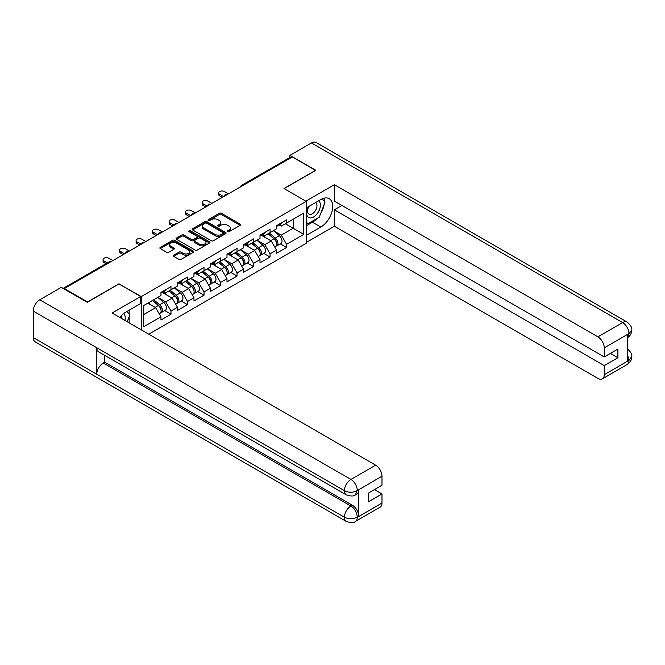 <?xml version="1.0" encoding="UTF-8"?>
<svg xmlns="http://www.w3.org/2000/svg" width="665" height="665" viewBox="0 0 665 665"><rect width="100%" height="100%" fill="white"/><g stroke="black" fill="none" stroke-linecap="round" stroke-linejoin="round"><path stroke-width="1" d="M227.654 231.669A1.031 0.59 0 0 0 229.109 231.669L240.148 225.302A1.471 0.848 0 0 0 240.572 224.704A1.471 0.848 0 0 0 240.148 224.097L221.445 213.307A1.471 0.848 0 0 0 219.367 213.307L208.328 219.674A1.031 0.59 0 0 0 208.029 220.098A1.031 0.59 0 0 0 208.328 220.514A1.031 0.59 0 0 0 209.783 220.514L211.212 219.691A4.705 2.718 0 0 1 217.862 219.691L219.417 220.589A4.705 2.718 0 0 1 220.797 222.509A4.705 2.718 0 0 1 219.417 224.429L217.987 225.252A1.031 0.59 0 0 0 217.688 225.676A1.031 0.59 0 0 0 217.987 226.092A1.031 0.59 0 0 0 219.442 226.092L220.871 225.269A4.705 2.718 0 0 1 227.521 225.269L229.084 226.166A4.705 2.718 0 0 1 230.456 228.087A4.705 2.718 0 0 1 229.084 230.007L227.654 230.83A1.031 0.59 0 0 0 227.347 231.254A1.031 0.59 0 0 0 227.654 231.669L227.654 230.83M173.756 255.169A1.471 0.848 0 0 0 173.332 255.767A1.471 0.848 0 0 0 173.756 256.366L179.01 259.4A1.471 0.848 0 0 0 181.088 259.4L193.34 252.318A1.471 0.848 0 0 0 193.773 251.719A1.471 0.848 0 0 0 193.34 251.121L174.646 240.323A1.471 0.848 0 0 0 172.567 240.323L160.307 247.405A1.471 0.848 0 0 0 159.874 248.003A1.471 0.848 0 0 0 160.307 248.602L166.641 252.259A1.471 0.848 0 0 0 168.719 252.259L173.964 249.234A1.471 0.848 0 0 0 174.396 248.635A1.471 0.848 0 0 0 173.964 248.028L170.822 246.216A3.932 2.269 0 0 1 169.675 244.612A3.932 2.269 0 0 1 172.102 242.517A3.932 2.269 0 0 1 176.383 243.008L188.694 250.115A3.932 2.269 0 0 1 189.849 251.719A3.932 2.269 0 0 1 187.422 253.814A3.932 2.269 0 0 1 183.133 253.323L181.088 252.143A1.471 0.848 0 0 0 179.01 252.143L173.756 255.169L173.756 256.366M119.085 283.747L87.547 301.96L64.364 288.577L292.342 156.957L315.518 170.34L283.98 188.544L306.208 201.379L141.312 296.582L119.085 284.055M211.312 240.747A1.471 0.848 0 0 0 213.39 240.747L225.651 233.664A1.471 0.848 0 0 0 226.083 233.066A1.471 0.848 0 0 0 225.651 232.467L206.956 221.669A1.471 0.848 0 0 0 204.878 221.669L192.617 228.752A1.471 0.848 0 0 0 192.185 229.35A1.471 0.848 0 0 0 192.617 229.949L211.312 240.747M189.442 231.894A1.031 0.59 0 0 1 190.489 232.043L190.489 230.822L209.5 241.794A1.471 0.848 0 0 1 209.924 242.393A1.471 0.848 0 0 1 209.5 242.991L197.239 250.073A1.471 0.848 0 0 1 195.161 250.073L176.458 239.275L181.711 236.266L181.711 235.044L176.458 238.078A1.471 0.848 0 0 0 176.034 238.677A1.471 0.848 0 0 0 176.458 239.275L176.458 238.078M181.711 236.266A1.471 0.848 0 0 1 183.789 236.266L183.789 235.044A1.471 0.848 0 0 0 181.711 235.044M183.789 235.044L191.37 239.425A1.471 0.848 0 0 0 193.448 239.425L196.923 237.413A1.471 0.848 0 0 0 197.355 236.815A1.471 0.848 0 0 0 196.923 236.216L189.035 231.661A1.031 0.59 0 0 1 188.727 231.237A1.031 0.59 0 0 1 189.367 230.689A1.031 0.59 0 0 1 190.489 230.822M141.312 329.882L141.312 296.582M148.777 334.187L306.208 243.299L306.208 201.379M164.721 310.58L170.996 314.213L170.996 311.029L165.71 301.868L157.871 297.346M170.996 314.213L160.947 320.015L160.947 316.839L143.748 326.764L143.748 305.501L160.947 295.568L160.947 292.392L170.996 286.59L170.996 289.765L177.455 286.041L177.455 282.858L187.513 277.056L187.513 280.231L193.964 276.507L193.964 273.332L204.022 267.521L204.022 270.705L210.472 266.973L210.472 263.797L220.531 257.995L220.531 261.17L226.989 257.438L226.989 254.263L237.039 248.461L237.039 251.636L243.498 247.912L243.498 244.728L253.556 238.926L253.556 242.102L260.007 238.378L260.007 235.202L270.065 229.392L270.065 232.575L276.515 228.843L276.515 225.668L286.573 219.866L286.573 223.041L303.772 213.108L303.772 234.371L286.573 244.304L281.278 235.136L273.448 230.614M280.298 243.856L286.573 247.48L286.573 244.304M286.573 247.48L276.515 253.29L276.515 250.107L270.065 253.839L264.77 244.67L256.939 240.148M263.781 253.39L270.065 257.014L270.065 253.839M270.065 257.014L260.007 262.816L260.007 259.641L253.556 263.373L248.261 254.205L240.431 249.683M247.272 262.924L253.556 266.549L253.556 263.373M253.556 266.549L243.498 272.351L243.498 269.175L237.039 272.899L231.753 263.739L223.914 259.217M230.763 272.451L237.039 276.083L237.039 272.899M237.039 276.083L226.989 281.885L226.989 278.71L220.531 282.434L215.236 273.265L207.405 268.743M214.255 281.985L220.531 285.609L220.531 282.434M220.531 285.609L210.472 291.42L210.472 288.236L204.022 291.968L198.727 282.8L190.897 278.278M197.738 291.519L204.022 295.144L204.022 291.968M204.022 295.144L193.964 300.946L193.964 297.77L187.513 301.503L182.218 292.334L174.388 287.812M181.229 301.054L187.513 304.678L187.513 301.503M187.513 304.678L177.455 310.48L177.455 307.305L170.996 311.029M163.656 291.644L165.71 292.824L170.996 289.765M165.71 301.868L172.16 298.136L162.285 292.434M177.455 307.305L172.16 298.136M180.173 282.11L182.218 283.29L187.513 280.231M182.218 292.334L188.677 288.602L178.794 282.899M193.964 297.77L188.677 288.602M196.682 272.575L198.727 273.756L204.022 270.705M198.727 282.8L205.186 279.076L195.302 273.373M210.472 288.236L205.186 279.076M213.191 263.041L215.236 264.221L220.531 261.17M215.236 273.265L221.694 269.541L211.819 263.839M226.989 278.71L221.694 269.541M229.708 253.515L231.753 254.695L237.039 251.636M231.753 263.739L238.203 260.007L228.328 254.304M243.498 269.175L238.203 260.007M246.216 243.98L248.261 245.161L253.556 242.102M248.261 254.205L254.72 250.472L244.836 244.77M260.007 259.641L254.72 250.472M262.725 234.446L264.77 235.626L270.065 232.575M264.77 244.67L271.229 240.946L261.353 235.244M276.515 250.107L271.229 240.946M290.755 157.871L242.808 185.552M242.135 185.942A2.244 1.297 120 0 1 242.7 185.493A2.244 1.297 60 0 0 241.578 185.377L289.524 157.696A2.244 1.297 60 0 1 290.647 157.813M279.234 224.911L281.278 226.092L286.573 223.041M281.278 235.136L293.19 228.261L293.19 219.217L303.772 213.108M285.36 223.739L303.772 234.371M64.364 288.577L64.364 289.125M143.748 314.545L155.652 307.671L147.821 303.149M160.947 316.839L155.652 307.671M228.062 231.819L229.084 231.229A4.705 2.718 0 0 0 230.456 229.309L230.456 228.087M220.797 222.509L220.797 223.731A4.705 2.718 0 0 1 219.417 225.651L218.403 226.241M240.123 225.31L221.445 214.529A1.471 0.848 0 0 0 219.367 214.529L208.744 220.664M225.651 232.467L225.651 233.664L206.956 222.891A1.471 0.848 0 0 0 204.878 222.891L192.634 229.957M223.058 233.49A1.031 0.59 0 0 0 223.357 233.066A1.031 0.59 0 0 0 223.058 232.65L206.64 223.174A1.031 0.59 0 0 0 205.186 223.174L203.681 224.038A4.705 2.718 0 0 0 202.301 225.959A4.705 2.718 0 0 0 203.681 227.879L214.903 234.354A4.705 2.718 0 0 0 221.545 234.354L223.058 233.49L223.058 234.712A1.031 0.59 0 0 0 223.357 234.288L223.357 233.066M202.301 225.959L202.301 227.181A4.705 2.718 0 0 0 203.681 229.101L203.681 227.879M223.058 234.712L221.545 235.576A4.705 2.718 0 0 1 214.903 235.576L203.681 229.101M183.789 236.266L191.37 240.647A1.471 0.848 0 0 0 193.448 240.647L196.923 238.635A1.471 0.848 0 0 0 197.355 238.037L197.355 236.815M190.489 232.043L209.475 243.008M199.242 243.972A3.932 2.269 0 0 0 203.523 244.462A3.932 2.269 0 0 0 205.951 242.368A3.932 2.269 0 0 0 204.795 240.763L200.456 238.253A1.471 0.848 0 0 0 198.378 238.253L194.903 240.265A1.471 0.848 0 0 0 194.471 240.863A1.471 0.848 0 0 0 194.903 241.462L199.242 243.972L199.242 245.194A3.932 2.269 0 0 0 203.523 245.684A3.932 2.269 0 0 0 205.951 243.59L205.951 242.368M194.471 240.863L194.471 242.085A1.471 0.848 0 0 0 194.903 242.683L194.903 241.462M199.242 245.194L194.903 242.683M189.849 251.719L189.849 252.941A3.932 2.269 0 0 1 187.422 255.036A3.932 2.269 0 0 1 183.133 254.545L181.088 253.365A1.471 0.848 0 0 0 179.01 253.365L173.781 256.382M169.675 244.612L169.675 245.834A3.932 2.269 0 0 0 170.822 247.438L170.822 246.216M173.947 249.242L170.822 247.438M193.324 252.334L174.646 241.545A1.471 0.848 0 0 0 172.567 241.545L160.323 248.61M275.26 239.724L274.52 239.3M276.208 246.025A4.938 2.851 -120 0 0 276.923 245.801A4.938 2.851 -120 0 0 277.812 242.351A4.938 2.851 -120 0 0 275.244 238.045L269.283 233.024M276.923 245.801L281.004 243.448A4.938 2.851 -120 0 0 281.885 239.999A4.938 2.851 -120 0 0 279.317 235.693L273.357 230.672M268.136 233.681L274.928 239.417A2.993 1.729 60 0 1 276.549 243.107M274.753 247.056L275.659 246.532A4.938 2.851 -120 0 0 276.54 243.082A4.938 2.851 -120 0 0 273.972 238.777L268.012 233.756M266.299 238.095L262.276 234.703M228.419 193.864L224.396 191.537A3.367 1.945 0 0 0 220.722 191.121A3.367 1.945 0 0 0 218.644 192.917A3.367 1.945 0 0 0 219.633 194.288L219.633 195.876A3.367 1.945 180 0 1 218.644 194.504L218.644 192.917M222.276 197.405L219.633 195.876M277.845 224.903A4.938 2.851 60 0 1 276.923 226.25A4.938 2.851 60 0 1 276.515 226.416M281.918 222.551A4.938 2.851 60 0 1 281.004 223.897L276.923 226.25M223.656 196.607L219.633 194.288M308.402 206.715A9.726 5.619 120 0 0 308.161 217.164A9.726 5.619 120 0 0 316.947 213.972A9.726 5.619 120 0 0 318.618 200.813M308.951 206.391A6.658 3.849 120 0 0 308.926 214.122A6.658 3.849 120 0 0 314.612 211.703A6.658 3.849 120 0 0 315.584 202.584A6.658 3.849 120 0 0 315.567 202.576M322.334 198.777L324.936 202.476L319.225 217.206L307.795 223.806L306.208 221.545M306.208 222.883L307.795 223.806M124.895 320.405A9.726 5.619 120 0 0 123.607 313.606M121.795 318.61A6.658 3.849 120 0 0 121.113 315.875M127.115 311.378L129.775 315.16L127.215 321.744M317.122 218.419A16.841 9.726 120 0 1 312.45 222.218L320.813 227.039A16.841 9.726 120 0 0 331.81 212.202A16.841 9.726 120 0 0 329.233 198.71A16.841 9.726 120 0 0 320.813 199.542L306.208 207.979M320.813 227.039L306.208 235.476M306.208 242.501L334.362 226.25L334.362 209.808L604.244 365.625L604.244 374.736L629.115 360.247L627.536 360.987L627.536 334.711L628.957 333.581L604.244 347.845A8.978 5.187 -120 0 0 597.893 336.847L622.615 322.583L311.444 142.933L289.907 155.369L315.842 170.34L284.138 188.636M341.877 205.468L334.362 209.808M610.387 353.406L617.901 357.745L617.901 349.067L604.244 356.955L334.362 201.129L334.362 184.695L597.893 336.847M305.834 201.163L334.362 184.695M334.362 226.25L597.893 378.402A8.978 5.187 -120 0 0 602.39 378.842A8.978 5.187 -120 0 0 604.244 374.736M311.444 142.933A9.202 5.312 -60 0 1 316.05 142.476L627.211 322.126A9.202 5.312 -60 0 0 622.615 322.583A8.978 5.187 60 0 1 628.957 333.581M289.907 157.597L289.907 155.369M604.244 356.955L604.244 347.845M617.901 357.745L604.244 365.625M320.464 214.014A16.841 9.726 120 0 0 324.088 204.67M324.362 201.653A16.841 9.726 120 0 0 323.938 198.22M312.45 222.218L306.208 225.817M306.208 223.864L307.055 223.374M627.536 354.703L628.957 360.156M627.211 348.701C630.827 351.951 632.34 354.553 631.75 356.498L629.132 360.239M627.211 322.126C630.819 325.343 632.332 327.961 631.75 329.981L629.123 333.672M346.324 494.86A9.202 5.312 -60 0 1 344.412 490.712C348.651 492.748 352.882 492.723 357.105 490.662L355.418 494.851C353.905 496.381 350.879 496.389 346.324 494.86L98.661 351.876A9.202 5.312 -60 0 1 96.749 347.728L33.25 311.062A9.202 5.312 -60 0 1 39.759 299.79L61.296 287.355L87.231 302.326L118.977 283.988L140.672 296.515L140.672 303.548L125.643 312.226A16.841 9.726 120 0 0 119.75 317.429M140.672 296.515L112.102 313.016L375.634 465.168A8.978 5.187 60 0 1 381.984 476.165L381.984 485.275L368.335 493.156L368.335 501.834L381.984 493.945L381.984 503.056A8.978 5.187 60 0 1 380.131 507.162L355.418 521.435A8.978 5.187 -120 0 0 357.271 517.32L381.984 503.056M128.769 322.641L132.318 324.686M129.143 322.425L129.143 316.781M129.143 314.262L129.143 310.206M355.418 521.435C353.979 522.956 350.945 522.956 346.324 521.443L35.154 341.793A9.202 5.312 -60 0 1 33.25 337.579L96.749 374.245A9.202 5.312 -60 0 1 103.258 363.032L350.921 506.015L352.35 505.192A8.978 5.187 60 0 1 358.701 516.19L358.701 489.914A8.978 5.187 60 0 1 356.839 494.029L355.418 494.851M33.25 311.062L33.25 337.579M39.759 299.79L350.921 479.44A9.202 5.312 -60 0 0 344.412 490.712L96.749 347.728L96.749 374.245L344.412 517.229C348.643 519.274 352.874 519.274 357.113 517.229L357.271 517.32M381.984 493.945L374.47 489.615M104.688 355.359L104.688 362.209L352.35 505.192M104.688 362.209L103.258 363.032M258.751 249.259L258.012 248.835M259.699 255.56A4.938 2.851 -120 0 0 260.414 255.335A4.938 2.851 -120 0 0 261.303 251.885A4.938 2.851 -120 0 0 258.727 247.579L252.775 242.55M260.414 255.335L264.487 252.983A4.938 2.851 -120 0 0 265.377 249.533A4.938 2.851 -120 0 0 262.808 245.227L256.848 240.198M251.628 243.215L258.419 248.951A2.993 1.729 60 0 1 260.04 252.642M258.244 256.59L259.142 256.067A4.938 2.851 -120 0 0 260.032 252.617A4.938 2.851 -120 0 0 257.463 248.311L251.503 243.29M249.782 247.629L245.767 244.238M242.235 258.793L241.495 258.361M243.182 265.086A4.938 2.851 -120 0 0 243.905 264.87A4.938 2.851 -120 0 0 244.795 261.412A4.938 2.851 -120 0 0 242.218 257.114L236.266 252.085M243.905 264.87L247.978 262.517A4.938 2.851 -120 0 0 248.868 259.059A4.938 2.851 -120 0 0 246.291 254.762L240.339 249.732M235.111 252.75L241.91 258.486A2.993 1.729 60 0 1 243.523 262.168M241.736 266.116L242.634 265.601A4.938 2.851 -120 0 0 243.523 262.151A4.938 2.851 -120 0 0 240.946 257.845L234.994 252.816M233.274 257.164L229.259 253.772M225.726 268.328L224.986 267.895M226.674 274.62A4.938 2.851 -120 0 0 227.397 274.396A4.938 2.851 -120 0 0 228.278 270.946A4.938 2.851 -120 0 0 225.709 266.648L219.749 261.619M227.397 274.396L231.47 272.043A4.938 2.851 -120 0 0 232.359 268.594A4.938 2.851 -120 0 0 229.782 264.296L223.822 259.267M218.602 262.284L225.402 268.012A2.993 1.729 60 0 1 227.014 271.702M225.227 275.651L226.125 275.135A4.938 2.851 -120 0 0 227.014 271.677A4.938 2.851 -120 0 0 224.438 267.38L218.477 262.351M216.765 266.69L212.742 263.298M209.217 277.854L208.478 277.43M210.165 284.154A4.938 2.851 -120 0 0 210.88 283.93A4.938 2.851 -120 0 0 211.769 280.48A4.938 2.851 -120 0 0 209.201 276.175L203.241 271.154M210.88 283.93L214.953 281.578A4.938 2.851 -120 0 0 215.842 278.128A4.938 2.851 -120 0 0 213.274 273.822L207.314 268.801M202.094 271.81L208.885 277.546A2.993 1.729 60 0 1 210.506 281.237M208.71 285.185L209.608 284.662A4.938 2.851 -120 0 0 210.497 281.212A4.938 2.851 -120 0 0 207.929 276.914L201.969 271.885M200.256 276.224L196.233 272.833M192.709 287.388L191.969 286.964M193.656 293.689A4.938 2.851 -120 0 0 194.371 293.465A4.938 2.851 -120 0 0 195.261 290.015A4.938 2.851 -120 0 0 192.684 285.709L186.732 280.68M194.371 293.465L198.444 291.112A4.938 2.851 -120 0 0 199.334 287.662A4.938 2.851 -120 0 0 196.765 283.357L190.805 278.327M185.585 281.345L192.376 287.081A2.993 1.729 60 0 1 193.997 290.771M192.202 294.72L193.099 294.196A4.938 2.851 -120 0 0 193.989 290.746A4.938 2.851 -120 0 0 191.42 286.44L185.46 281.42M183.739 285.759L179.725 282.367M211.902 203.39L207.887 201.071A3.367 1.945 0 0 0 204.213 200.647A3.367 1.945 0 0 0 202.135 202.451A3.367 1.945 0 0 0 203.124 203.822L203.124 205.41A3.367 1.945 180 0 1 202.135 204.039L202.135 202.451M205.768 206.94L203.124 205.41M261.337 234.437A4.938 2.851 60 0 1 260.414 235.784A4.938 2.851 60 0 1 260.007 235.95M265.41 232.085A4.938 2.851 60 0 1 264.487 233.432L260.414 235.784M207.139 206.142L203.124 203.822M195.394 212.925L191.37 210.606A3.367 1.945 0 0 0 187.705 210.182A3.367 1.945 0 0 0 185.626 211.977A3.367 1.945 0 0 0 186.607 213.357L186.607 214.945A3.367 1.945 180 0 1 185.626 213.565L185.626 211.977M189.259 216.474L186.607 214.945M244.82 243.964A4.938 2.851 60 0 1 243.905 245.31A4.938 2.851 60 0 1 243.498 245.476M248.901 241.611A4.938 2.851 60 0 1 247.978 242.958L243.905 245.31M190.631 215.676L186.607 213.357M178.885 222.459L174.862 220.14A3.367 1.945 0 0 0 171.188 219.716A3.367 1.945 0 0 0 169.109 221.512A3.367 1.945 0 0 0 170.099 222.883L170.099 224.479A3.367 1.945 180 0 1 169.109 223.099L169.109 221.512M172.742 226L170.099 224.479M228.311 253.498A4.938 2.851 60 0 1 227.397 254.845A4.938 2.851 60 0 1 226.989 255.011M232.384 251.146A4.938 2.851 60 0 1 231.47 252.492L227.397 254.845M174.122 225.211L170.099 222.883M162.376 231.994L158.353 229.666A3.367 1.945 0 0 0 154.679 229.25A3.367 1.945 0 0 0 152.601 231.046A3.367 1.945 0 0 0 153.59 232.418L153.59 234.005A3.367 1.945 180 0 1 152.601 232.634L152.601 231.046M156.233 235.535L153.59 234.005M211.803 263.032A4.938 2.851 60 0 1 210.88 264.379A4.938 2.851 60 0 1 210.472 264.545M215.876 260.68A4.938 2.851 60 0 1 214.953 262.027L210.88 264.379M157.613 234.745L153.59 232.418M145.859 241.52L141.836 239.201A3.367 1.945 0 0 0 138.17 238.777A3.367 1.945 0 0 0 136.092 240.58A3.367 1.945 0 0 0 137.081 241.952L137.081 243.54A3.367 1.945 180 0 1 136.092 242.168L136.092 240.58M139.725 245.069L137.081 243.54M195.294 272.567A4.938 2.851 60 0 1 194.371 273.913A4.938 2.851 60 0 1 193.964 274.08M199.367 270.214A4.938 2.851 60 0 1 198.444 271.561L194.371 273.913M141.096 244.271L137.081 241.952M176.192 296.923L175.452 296.499M177.139 303.215A4.938 2.851 -120 0 0 177.863 302.999A4.938 2.851 -120 0 0 178.752 299.541A4.938 2.851 -120 0 0 176.175 295.243L170.215 290.214M177.863 302.999L181.936 300.647A4.938 2.851 -120 0 0 182.825 297.188A4.938 2.851 -120 0 0 180.248 292.891L174.297 287.862M169.068 290.879L175.868 296.615A2.993 1.729 60 0 1 177.48 300.297M175.693 304.246L176.591 303.73A4.938 2.851 -120 0 0 177.48 300.281A4.938 2.851 -120 0 0 174.903 295.975L168.952 290.946M167.231 295.293L163.216 291.902M129.351 251.054L125.328 248.735A3.367 1.945 0 0 0 121.662 248.311A3.367 1.945 0 0 0 119.584 250.107A3.367 1.945 0 0 0 120.564 251.486L120.564 253.074A3.367 1.945 180 0 1 119.584 251.694L119.584 250.107M123.216 254.604L120.564 253.074M178.777 282.093A4.938 2.851 60 0 1 177.863 283.44A4.938 2.851 60 0 1 177.455 283.606M182.858 279.741A4.938 2.851 60 0 1 181.936 281.087L177.863 283.44M124.588 253.806L120.564 251.486M159.683 306.457L158.943 306.025M160.631 312.75A4.938 2.851 -120 0 0 161.346 312.525A4.938 2.851 -120 0 0 162.235 309.075A4.938 2.851 -120 0 0 159.667 304.778L153.706 299.749M161.346 312.525L165.427 310.173A4.938 2.851 -120 0 0 166.308 306.723A4.938 2.851 -120 0 0 163.74 302.425L157.78 297.396M152.559 300.414L159.359 306.141A2.993 1.729 60 0 1 160.972 309.832M159.176 313.78L160.082 313.265A4.938 2.851 -120 0 0 160.963 309.807A4.938 2.851 -120 0 0 158.395 305.509L152.435 300.48M150.722 304.819L148.362 302.833M112.842 260.589L108.819 258.269A3.367 1.945 0 0 0 105.145 257.845A3.367 1.945 0 0 0 103.067 259.641A3.367 1.945 0 0 0 104.056 261.012L104.056 262.609A3.367 1.945 180 0 1 103.067 261.229L103.067 259.641M105.934 263.689L104.056 262.609M162.268 291.627A4.938 2.851 60 0 1 161.346 292.974A4.938 2.851 60 0 1 160.947 293.14M166.341 289.275A4.938 2.851 60 0 1 165.427 290.622L161.346 292.974M107.314 262.899L104.056 261.012M110.722 261.81L63.782 288.785M111.188 261.545A2.244 1.297 -60 0 0 110.614 261.752A2.244 1.297 -120 0 0 109.492 261.636L63.125 288.411M225.626 195.477A2.244 1.297 120 0 1 226.191 195.02A2.244 1.297 -60 0 1 226.765 194.812M209.109 205.003A2.244 1.297 120 0 1 209.683 204.554A2.244 1.297 -60 0 1 210.256 204.346M192.601 214.537A2.244 1.297 120 0 1 193.174 214.088A2.244 1.297 -60 0 1 193.739 213.881M176.092 224.072A2.244 1.297 120 0 1 176.657 223.623A2.244 1.297 -60 0 1 177.231 223.415M159.583 233.606A2.244 1.297 120 0 1 160.149 233.149A2.244 1.297 -60 0 1 160.722 232.95M143.066 243.132A2.244 1.297 120 0 1 143.64 242.683A2.244 1.297 -60 0 1 144.205 242.476M126.558 252.667A2.244 1.297 120 0 1 127.131 252.218A2.244 1.297 -60 0 1 127.697 252.01M229.084 231.229L229.084 230.007M217.987 226.092L217.987 225.252M219.417 225.651L219.417 224.429M208.328 220.514L208.328 219.674M219.367 214.529L219.367 213.307M221.445 214.529L221.445 213.307M240.148 225.302L240.148 224.097M192.617 229.949L192.617 228.752M204.878 222.891L204.878 221.669M206.956 222.891L206.956 221.669M214.903 235.576L214.903 234.354M221.545 235.576L221.545 234.354M191.37 240.647L191.37 239.425M193.448 240.647L193.448 239.425M196.923 238.635L196.923 237.413M209.5 242.991L209.5 241.794M179.01 253.365L179.01 252.143M181.088 253.365L181.088 252.143M183.133 254.545L183.133 253.323M173.964 249.234L173.964 248.028M160.307 248.602L160.307 247.405M172.567 241.545L172.567 240.323M174.646 241.545L174.646 240.323M193.34 252.318L193.34 251.121M275.244 238.045L279.317 235.693M270.73 240.655L273.972 238.777M631.75 356.523C631.65 360.048 630.096 362.733 627.103 364.578A8.978 5.187 -120 0 0 628.957 360.463M627.536 337.695L628.957 333.888M358.701 516.19L357.122 517.229M381.984 476.165L357.122 490.654M357.271 490.745L358.701 489.914M357.271 490.438A8.978 5.187 60 0 0 350.921 479.44L375.634 465.168M346.324 521.443A9.202 5.312 -60 0 1 344.412 517.229A9.202 5.312 -60 0 1 350.921 506.015C354.744 508.575 356.864 512.241 357.271 517.021M258.727 247.579L262.808 245.227M254.213 250.19L257.463 248.311M242.218 257.114L246.291 254.762M237.704 259.716L240.946 257.845M225.709 266.648L229.782 264.296M221.196 269.25L224.438 267.38M209.201 276.175L213.274 273.822M204.679 278.785L207.929 276.914M192.684 285.709L196.765 283.357M188.17 288.319L191.42 286.44M176.175 295.243L180.248 292.891M171.661 297.845L174.903 295.975M159.667 304.778L163.74 302.425M155.153 307.38L158.395 305.509M241.578 185.377A2.244 2.244 0 0 0 240.506 186.882M226.915 194.729A2.244 2.244 0 0 0 223.989 196.416M210.406 204.263A2.244 2.244 0 0 0 207.48 205.951M193.889 213.798A2.244 2.244 0 0 0 190.971 215.477M177.38 223.324A2.244 2.244 0 0 0 174.463 225.011M160.872 232.858A2.244 2.244 0 0 0 157.946 234.546M144.363 242.393A2.244 2.244 0 0 0 141.437 244.08M127.846 251.927A2.244 2.244 0 0 0 124.929 253.614M111.338 261.453A2.244 2.244 0 0 0 109.492 261.636M602.39 378.842L627.103 364.578M631.75 330.006C631.625 333.498 630.079 336.158 627.103 337.995"/></g></svg>
